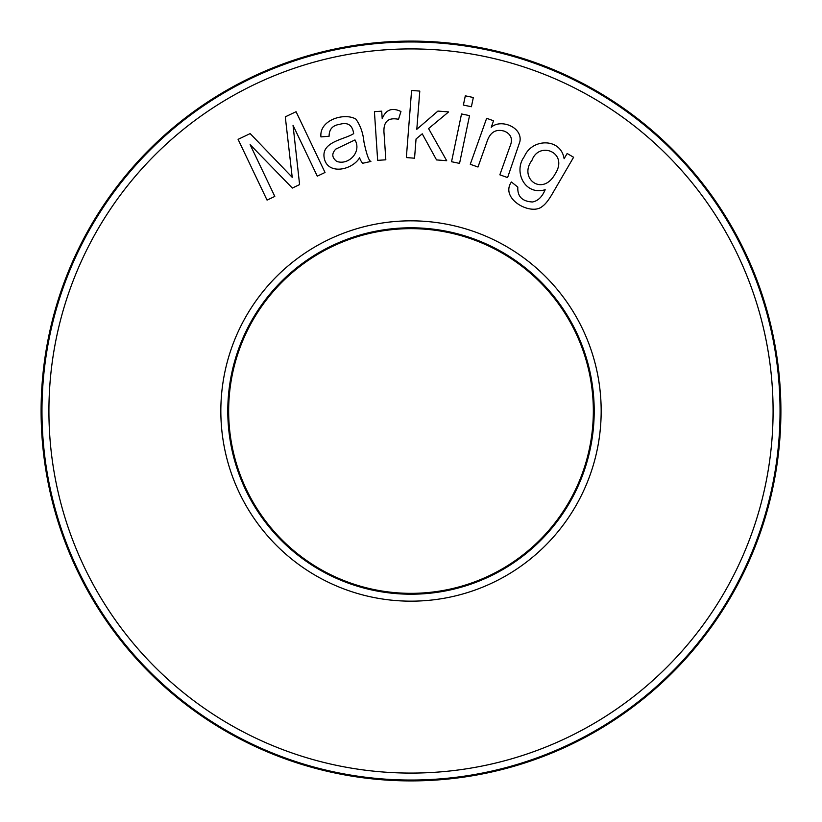 <?xml version="1.0" encoding="UTF-8"?>
<svg xmlns="http://www.w3.org/2000/svg" width="822" height="822" viewBox="0 0 822 822"><rect width="100%" height="100%" fill="white"/><g stroke="black" fill="none" stroke-linecap="round" stroke-linejoin="round"><path stroke-width="1.23" d="M593.34 411A182.34 182.34 0 0 1 319.83 568.916A182.34 182.34 0 0 1 319.83 253.084A182.34 182.34 0 0 1 593.34 411M780.9 411A369.9 369.9 0 0 1 411 780.9A369.9 369.9 0 0 1 41.1 411A369.9 369.9 0 0 1 411 41.1A369.9 369.9 0 0 1 780.9 411M398.516 119.293C387.604 117.125 382.816 122.159 384.141 134.418L385.826 159.807L377.658 160.352L374.421 111.658L381.696 111.176L382.199 118.676C385.847 109.645 392.094 107.25 400.951 111.515L398.516 119.293M473.328 97.499L471.396 106.737L463.382 105.062L465.314 95.825L473.328 97.499M499.848 174.819L509.784 146.922C513.103 139.504 511.356 134.274 504.544 131.243C495.902 128.602 490.015 132.188 486.891 142L477.983 167.02L470.266 164.277L486.645 118.306L493.56 120.772L491.227 127.297C500.701 118.522 522.823 127.143 519.884 141.641L507.595 177.573L499.848 174.819M250.114 144.621L274.805 196.417L267.058 200.116L238.082 139.35L250.155 133.596L292.211 177.316L285.285 116.847L296.064 111.71L325.029 172.476L317.282 176.165L293.033 125.293L299.598 184.601L292.334 188.063L250.114 144.621M567.149 153.498L573.602 157.259L552.425 193.622C548.603 200.198 545.222 204.452 542.284 206.404C531.423 216.165 499.581 198.955 511.407 182.001L517.819 187.087C517.326 196.479 522.206 201.441 532.44 201.976C537.927 200.989 542.171 196.91 545.171 189.718C524.57 195.913 513.154 171.13 524.385 156.54C531.988 138.117 560.923 137.798 564.108 158.718L567.149 153.498M469.537 115.625L459.549 163.393L451.545 161.718L461.522 113.95L469.537 115.625M416.045 138.98L414.545 158.204L406.345 157.567L411.586 90.451L419.795 91.088L416.805 129.311L437.921 111.083L448.627 111.915L428.57 128.571L446.706 160.711L436.533 159.92L422.241 133.811L416.045 138.98M370.897 161.451L362.646 163.28A16.235 16.235 0 0 1 359.594 157.783C351.929 170.401 327.916 174.994 324.351 158.605C320.467 141.62 344.716 139.586 353.666 133.616C352.443 125.026 347.747 121.954 339.568 124.379C332.591 125.355 329.108 129.301 329.098 136.246L320.95 136.904C319.09 119.991 344.254 112.347 355.844 119.067C360.385 125.365 363.098 133.03 363.971 142.052C366.581 154.413 368.883 160.876 370.897 161.451M41.973 411A369.027 369.027 0 0 1 595.518 91.406A369.027 369.027 0 0 1 595.518 730.594A369.027 369.027 0 0 1 41.973 411A369.027 369.027 0 0 1 595.518 91.406A369.027 369.027 0 0 1 595.518 730.594A369.027 369.027 0 0 1 41.973 411M227.786 411A183.214 183.214 0 0 1 502.602 252.333A183.214 183.214 0 0 1 502.602 569.667A183.214 183.214 0 0 1 227.786 411A183.214 183.214 0 0 1 502.602 252.333A183.214 183.214 0 0 1 502.602 569.667A183.214 183.214 0 0 1 227.786 411M531.978 160.29C518.261 178.24 542.479 197.003 555.076 174.048C569.153 152.676 539.14 140.49 531.978 160.29M354.981 139.925C362.153 152.317 347.829 165.88 336.588 161.287C331.841 157.547 331.585 153.478 335.808 149.09L354.981 139.925M220.841 411A190.159 190.159 0 0 1 506.085 246.312A190.159 190.159 0 0 1 506.085 575.688A190.159 190.159 0 0 1 220.841 411M48.919 411A362.081 362.081 0 0 1 592.046 97.428A362.081 362.081 0 0 1 592.046 724.572A362.081 362.081 0 0 1 48.919 411"/></g></svg>
